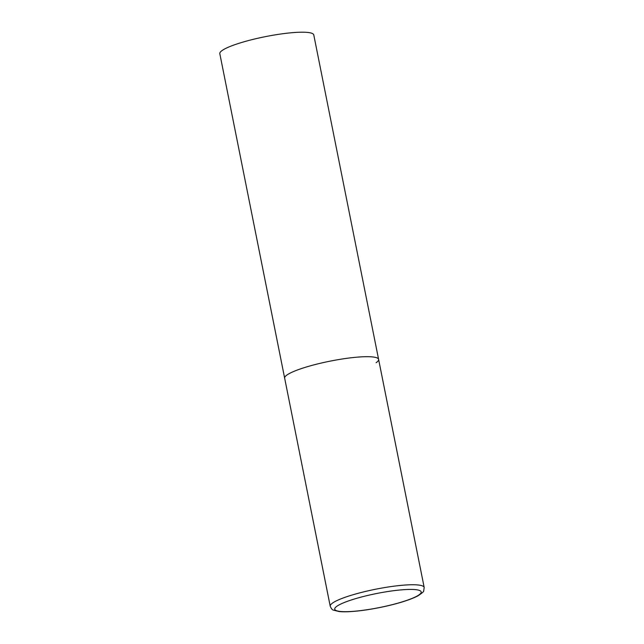 <?xml version="1.0" encoding="UTF-8"?>
<svg xmlns="http://www.w3.org/2000/svg" width="644" height="644" viewBox="0 0 644 644"><rect width="100%" height="100%" fill="white"/><g stroke="black" fill="none" stroke-linecap="round" stroke-linejoin="round"><path stroke-width="0.97" d="M378.608 359.392L313.773 34.905A47.906 7.784 -11.3 0 0 273.724 35.106A47.906 7.784 -11.3 0 0 222.301 50.385A47.906 7.784 -11.3 0 0 219.813 53.685L330.227 606.229A47.906 7.784 168.7 0 1 392.357 586.394A47.906 7.784 168.7 0 1 424.187 587.457L378.608 359.392A47.906 7.784 168.7 0 0 346.786 358.33A47.906 7.784 168.7 0 0 284.656 378.165A47.906 7.784 -11.3 0 1 287.144 374.872A47.906 7.784 -11.3 0 1 338.559 359.585A47.906 7.784 -11.3 0 1 378.608 359.392A47.906 7.784 -11.3 0 1 376.128 362.693M364.005 610.166A44.074 7.156 168.7 0 0 418.882 594.951A44.074 7.156 168.7 0 0 391.89 590.934A44.074 7.156 168.7 0 0 337.013 606.157A44.074 7.156 168.7 0 0 364.005 610.166M424.187 587.457L423.704 590.83C424.074 591.393 422.158 593.06 417.948 595.829C407.113 601.641 383.768 607.509 363.779 610.254C353.323 611.679 345.128 612.114 339.195 611.567L333.302 610.077C332.336 609.965 331.314 608.685 330.227 606.229"/></g></svg>
